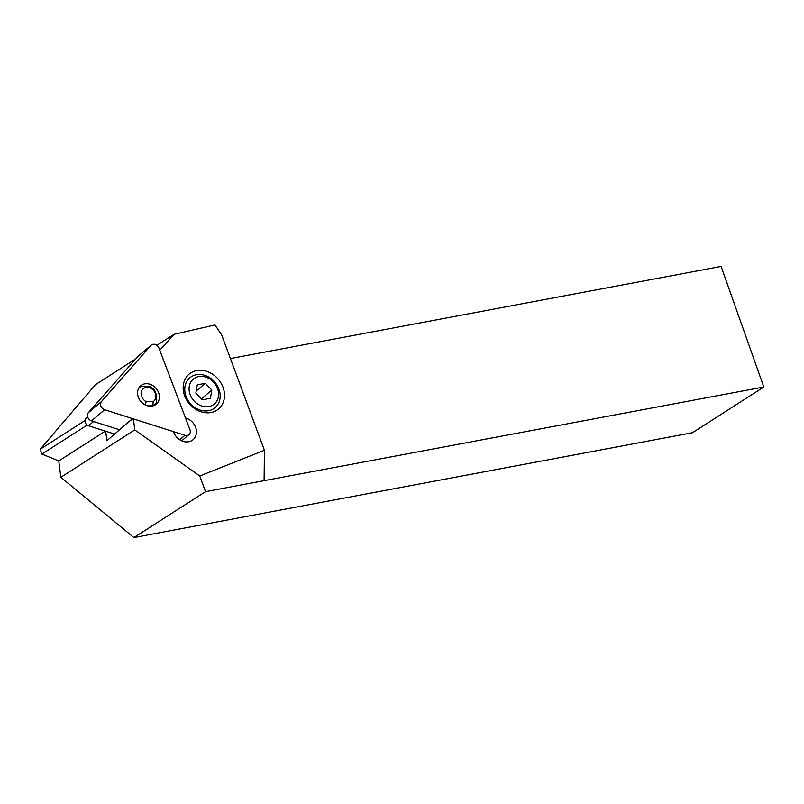 <?xml version="1.0" encoding="UTF-8"?>
<svg xmlns="http://www.w3.org/2000/svg" width="804" height="804" viewBox="0 0 804 804"><rect width="100%" height="100%" fill="white"/><g stroke="black" fill="none" stroke-linecap="round" stroke-linejoin="round"><path stroke-width="1.21" d="M187.422 380.463A19.547 16.271 49.7 0 0 184.94 392.111A19.547 16.271 49.7 0 0 196.98 408.784A19.547 16.271 49.7 0 0 215.11 407.638A19.547 16.271 49.7 0 0 214.869 382.201A19.547 16.271 49.7 0 0 189.814 377.82A19.547 16.271 49.7 0 0 187.422 380.463M186.297 377.247A22.803 18.974 -130.3 0 1 222.065 385.056A22.803 18.974 -130.3 0 1 203.161 412.362A22.803 18.974 -130.3 0 1 186.297 377.247M199.754 475.988L205.543 491.656L264.104 480.661L264.426 450.28L199.754 475.988L134.781 429.899L133.424 418.894L173.493 431.658A13.035 10.844 49.7 0 0 193.071 439.708A13.035 10.844 49.7 0 0 190.88 420.763A13.035 10.844 49.7 0 0 185.523 418L159.785 350.253L174.106 334.293L156.88 345.328M264.426 450.28L221.663 334.936L215 324.937L174.106 334.293M87.194 425.075L41.908 454.089L40.2 449.265L85.003 420.552M41.908 454.089L58.772 460.933L105.324 431.115M105.706 431.225L106.882 440.753L129.524 421.095L106.882 440.753M58.772 460.933L60.833 477.285L134.781 429.899M60.833 477.285L133.876 537.574L205.543 491.656M129.524 421.095L133.424 418.894M135.775 358.855L95.495 384.664L40.2 449.265M133.876 537.574L692.495 432.713L763.8 387.015L264.104 480.661M763.8 387.015L721.098 266.425L230.416 358.534M154.267 386.634A12.06 10.03 49.7 0 0 140.69 385.769A12.06 10.03 49.7 0 0 140.841 401.447A12.06 10.03 49.7 0 0 156.288 404.151A12.06 10.03 49.7 0 0 154.267 386.634M189.945 429.648L158.961 348.082A5.216 4.342 49.7 0 0 151.232 345.127A5.216 4.342 49.7 0 0 150.85 345.499L101.525 401.487A5.216 4.342 49.7 0 0 104.661 409.728L184.96 435.306A5.216 4.342 49.7 0 0 188.95 434.652A5.216 4.342 49.7 0 0 189.945 429.648M119.354 429.718L91.535 420.864A5.216 4.342 -130.3 0 1 88.41 412.623L137.735 356.624A5.216 4.342 -130.3 0 1 138.107 356.262L151.232 345.127M87.586 416.583L85.837 418.562A4.563 3.799 49.7 0 0 88.571 425.778L114.339 433.979M138.358 388.945A11.407 9.487 -130.3 0 1 139.725 387.427A11.407 9.487 -130.3 0 1 141.243 386.422L149.464 386.372A11.407 9.487 -130.3 0 1 154.448 390.111C156.277 393.136 156.991 397.116 156.599 402.03A11.407 9.487 -130.3 0 1 154.489 404.824A11.407 9.487 -130.3 0 1 152.971 405.829L152.891 405.899M147.745 405.869L152.971 405.829L153.132 401.628A8.151 6.774 49.7 0 0 153.212 390.091A8.151 6.774 49.7 0 0 142.017 390.161A8.151 6.774 49.7 0 0 146.248 401.668L145.102 404.864M146.248 401.668L153.132 401.628M205.462 375.589A19.547 16.271 -130.3 0 1 219.321 390.322A19.547 16.271 -130.3 0 1 215.11 407.638A19.547 16.271 -130.3 0 1 190.056 403.246A19.547 16.271 -130.3 0 1 189.814 377.82A19.547 16.271 -130.3 0 1 205.462 375.589M206.347 377.277A16.291 13.557 49.7 0 0 189.985 394.171A16.291 13.557 49.7 0 0 215.191 403.226A16.291 13.557 49.7 0 0 206.347 377.277M195.844 393.066L202.397 399.799L210.387 398.292L211.834 390.051L205.281 383.317L197.292 384.825L195.844 393.066M205.281 383.317L196.206 391.015M211.834 390.051L201.462 398.844M137.735 356.624L150.85 345.499M88.41 412.623L101.525 401.487M91.535 420.864L104.661 409.728M179.724 439.748L184.96 435.306M85.837 418.562L87.696 416.985M88.571 425.778L93.596 421.517M188.95 434.652L181.684 440.813M153.383 405.759L154.489 404.824M138.63 388.372L139.725 387.427"/></g></svg>
